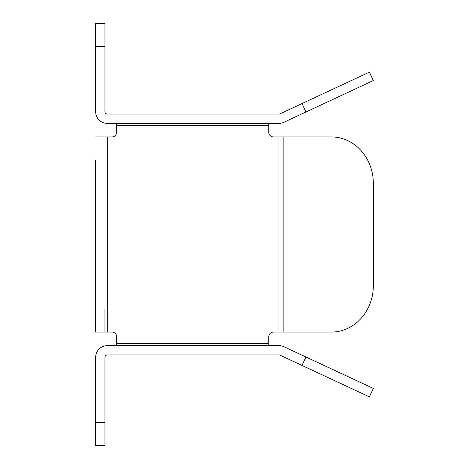 <?xml version="1.0" encoding="UTF-8"?>
<svg xmlns="http://www.w3.org/2000/svg" width="469" height="469" viewBox="0 0 469 469"><rect width="100%" height="100%" fill="white"/><g stroke="black" fill="none" stroke-linecap="round" stroke-linejoin="round"><path stroke-width="0.7" d="M95.67 160.146L95.67 332.087L111.933 332.087A4.649 4.649 0 0 1 116.582 336.736L116.582 345.641M283.886 332.087L331.214 332.087A46.472 42.116 -90 0 0 373.33 285.615L373.33 183.385A46.472 42.116 -90 0 0 331.214 136.913L283.886 136.913L283.886 332.087L273.421 332.087A4.649 4.649 0 0 0 268.772 336.736L268.772 345.641M95.67 422.317L95.67 445.55L104.962 445.55L104.962 422.317L95.67 422.317L95.67 357.255A11.619 11.619 0 0 1 107.29 345.641L278.973 345.641A11.619 11.619 0 0 1 283.886 346.726L305.946 357.015L302.018 365.439L369.402 396.862L373.33 388.438L305.946 357.015M302.018 365.439L279.958 355.15A2.322 2.322 0 0 0 278.973 354.933L107.29 354.933A2.322 2.322 0 0 0 104.962 357.255L104.962 422.317M95.67 136.913L111.933 136.913A4.649 4.649 0 0 0 116.582 132.264L116.582 123.359M283.886 136.913L273.421 136.913A4.649 4.649 0 0 1 268.772 132.264L268.772 123.359M104.962 46.683L104.962 23.45L95.67 23.45L95.67 46.683L104.962 46.683L104.962 111.745A2.322 2.322 0 0 0 107.29 114.067L278.973 114.067A2.322 2.322 0 0 0 279.958 113.85L302.018 103.561L305.946 111.985L373.33 80.562L369.402 72.138L302.018 103.561M95.67 23.45L104.962 23.45M104.962 308.854L104.962 332.087M305.946 111.985L283.886 122.274A11.619 11.619 0 0 1 278.973 123.359L107.29 123.359A11.619 11.619 0 0 1 95.67 111.745L95.67 46.683M116.582 343.314L268.772 343.314M278.973 332.087L278.973 136.913M268.772 125.686L116.582 125.686M107.29 136.913L107.29 332.087"/></g></svg>
